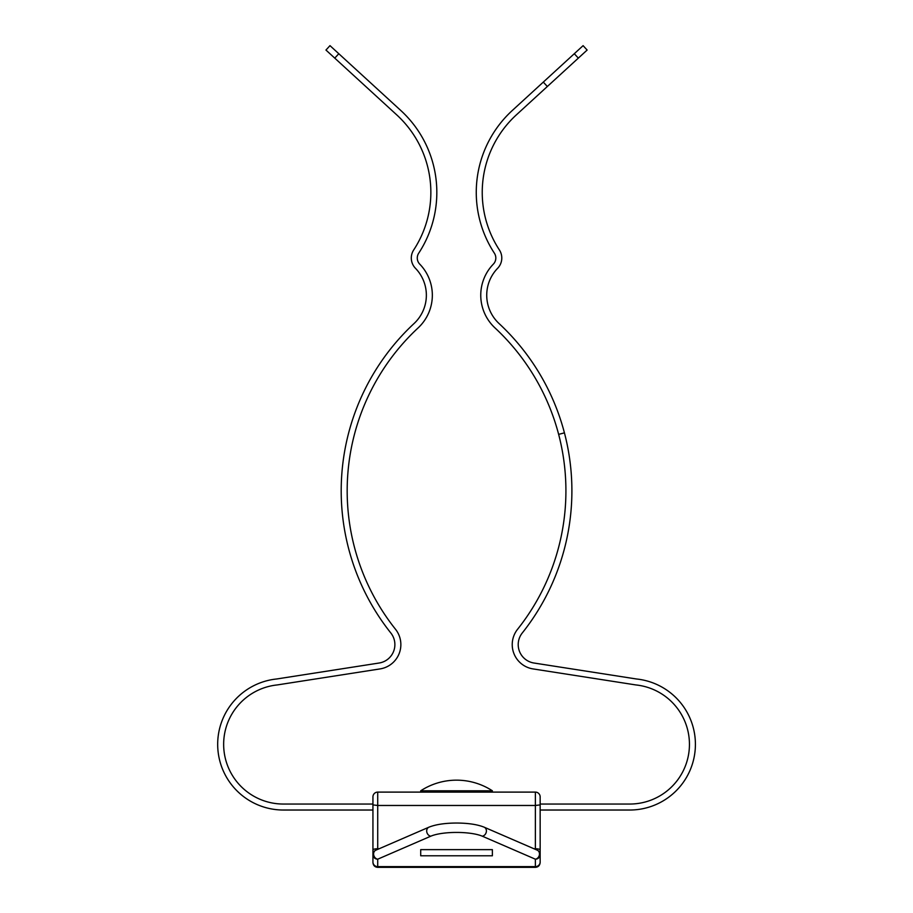 <?xml version="1.0" encoding="UTF-8"?>
<svg xmlns="http://www.w3.org/2000/svg" width="913" height="913" viewBox="0 0 913 913"><rect width="100%" height="100%" fill="white"/><g stroke="black" fill="none" stroke-linecap="round" stroke-linejoin="round"><path stroke-width="1.37" d="M430.799 836.194L377.72 859.19L377.72 866.631L535.372 866.631A4.782 4.622 0 0 0 540.154 862.009L540.154 854.568A4.782 4.622 180 0 1 535.372 859.19L482.292 836.194A29.946 7.703 180 0 0 456.546 832.428A29.946 7.703 180 0 0 430.799 836.194A4.782 3.972 -113.4 0 1 426.691 830.956A4.782 3.972 -113.4 0 1 428.893 827.201L375.825 850.186A4.782 3.972 66.6 0 0 373.611 853.94A4.782 3.972 66.6 0 0 377.72 859.19A4.782 4.622 180 0 1 372.938 854.568L372.938 796.889A4.782 4.782 0 0 1 377.72 792.107L535.372 792.107A4.782 4.782 0 0 1 540.154 796.889L540.154 804.901L540.154 796.889A4.782 4.782 0 0 0 535.372 792.107L535.372 805.471L377.72 805.471L377.72 849.364M540.154 862.009L540.154 804.901L535.372 805.471L535.372 849.364M492.381 849.638L420.71 849.638L420.71 855.778L492.381 855.778L492.381 849.638L492.381 855.778M420.71 849.638L420.71 855.778M540.154 814.795L540.154 810.025L629.719 810.025A65.69 65.69 0 0 0 695.318 747.804A65.69 65.69 0 0 0 636.669 679.01A8.799 8.799 0 0 1 636.235 678.952L533.979 663.021A18.648 18.648 0 0 1 522.259 632.994A228.478 228.478 0 0 0 564.428 432.853L558.642 434.371A222.498 222.498 0 0 1 517.58 629.274A24.617 24.617 0 0 0 533.066 668.921L635.322 684.853A14.768 14.768 0 0 0 636.03 684.955A59.722 59.722 0 0 1 689.361 747.496A59.722 59.722 0 0 1 629.719 804.045L540.154 804.045L540.154 796.889M375.825 850.186A4.782 4.782 0 0 0 372.938 854.568L372.938 862.009A4.782 4.622 180 0 0 377.72 866.631L377.72 867.35L535.372 867.35L535.372 859.19A4.782 3.972 -66.6 0 0 539.48 853.94A4.782 3.972 -66.6 0 0 537.266 850.186L537.266 850.186A4.782 4.782 0 0 1 540.154 854.568M334.763 58.124L338.803 53.719L329.992 45.65L325.952 50.055L396.733 114.878A105.121 105.121 0 0 1 413.703 249.945A14.768 14.768 0 0 0 415.461 268.296A38.7 38.7 0 0 1 414.023 323.556A228.478 228.478 0 0 0 390.832 632.994A18.648 18.648 0 0 1 379.112 663.021L276.856 678.952A8.799 8.799 0 0 1 276.422 679.01A65.69 65.69 0 0 0 217.682 744.335A65.69 65.69 0 0 0 283.372 810.025L372.938 810.025L372.938 832.371M377.72 792.107A4.782 4.782 0 0 0 372.938 796.889A4.782 4.782 0 0 1 377.72 792.107L377.72 805.471L372.938 804.901M456.546 790.795L492.381 790.795A65.69 65.69 0 0 0 420.71 790.795L456.546 790.795M372.938 804.045L283.372 804.045A59.722 59.722 0 0 1 223.651 744.335A59.722 59.722 0 0 1 277.061 684.955A14.768 14.768 0 0 0 277.769 684.853L380.025 668.921A24.617 24.617 0 0 0 395.512 629.274A222.498 222.498 0 0 1 418.097 327.927A44.669 44.669 0 0 0 419.752 264.142A8.799 8.799 0 0 1 418.702 253.209A111.089 111.089 0 0 0 400.773 110.473L338.803 53.719M564.428 432.853A228.478 228.478 0 0 0 499.069 323.556A38.7 38.7 0 0 1 497.631 268.296A14.768 14.768 0 0 0 499.388 249.945A105.121 105.121 0 0 1 516.359 114.878L587.139 50.055L583.099 45.65L512.319 110.473A111.089 111.089 0 0 0 494.39 253.209A8.799 8.799 0 0 1 493.34 264.142A44.669 44.669 0 0 0 495.006 327.927A222.498 222.498 0 0 1 558.642 434.371M543.303 82.102L547.344 86.495M482.292 836.194A4.782 3.972 -66.6 0 0 486.401 830.956A4.782 3.972 -66.6 0 0 484.198 827.201L537.266 850.186M372.938 849.923A4.782 1.164 180 0 1 377.72 848.759L379.123 848.759M533.968 848.759L535.372 848.759A4.782 1.164 180 0 1 540.154 849.923M574.3 53.719L578.328 58.124M428.893 827.201C435.672 824.473 444.893 823.092 456.546 823.035C468.198 823.092 477.419 824.473 484.198 827.201M535.372 867.35C538.248 867.099 539.834 865.501 540.154 862.568M377.72 867.35C374.844 867.099 373.257 865.501 372.938 862.568M492.381 792.107L492.381 790.795M420.71 792.107L420.71 790.795"/></g></svg>

